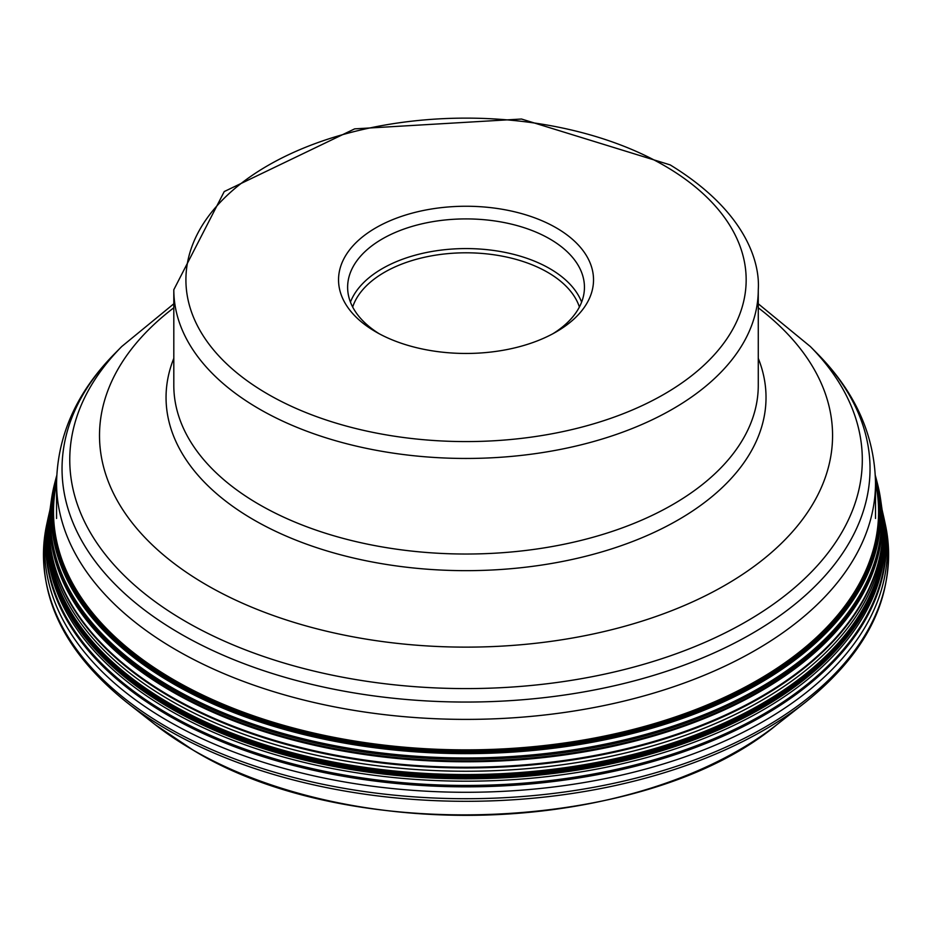 <?xml version="1.0" encoding="UTF-8"?>
<svg xmlns="http://www.w3.org/2000/svg" width="933" height="933" viewBox="0 0 933 933"><rect width="100%" height="100%" fill="white"/><g stroke="black" fill="none" stroke-linecap="round" stroke-linejoin="round"><path stroke-width="1.4" d="M882.058 509.616L882.665 512.369A420.212 242.615 0 0 1 651.875 761.608A420.212 242.615 0 0 1 168.896 715.553A420.212 242.615 0 0 1 49.402 512.369L48.283 517.29A421.354 243.268 0 0 0 47.851 519.249A421.354 243.268 0 0 0 168.092 721.034A421.354 243.268 0 0 0 650.849 767.637A421.354 243.268 0 0 0 884.216 519.249A421.354 243.268 0 0 0 883.784 517.29L882.711 512.555A420.258 242.638 180 0 1 651.887 761.818A420.258 242.638 180 0 1 168.861 715.774A420.258 242.638 180 0 1 49.367 512.555L49.367 512.555A420.258 242.638 180 0 1 49.391 512.462M877.02 481.964A415.943 240.143 180 0 1 877.277 482.956M877.358 483.259A415.943 240.143 180 0 1 877.405 483.422A415.943 240.143 180 0 1 880.297 497.394A415.943 240.143 180 0 1 642.312 736.452A415.943 240.143 180 0 1 171.917 688.741A415.943 240.143 180 0 1 51.77 497.394A415.943 240.143 180 0 1 54.674 483.422A415.943 240.143 180 0 1 54.709 483.259M352.674 307.015A115.377 66.616 180 0 1 432.037 255.759A115.377 66.616 180 0 1 547.624 272.308A115.377 66.616 180 0 1 579.405 307.015M379.218 333.757A118.409 68.366 180 0 1 347.624 287.271A118.409 68.366 180 0 1 382.308 238.93A118.409 68.366 180 0 1 549.759 238.93A118.409 68.366 180 0 1 584.443 287.271A118.409 68.366 180 0 1 552.861 333.757M556.185 227.804A127.494 73.602 180 0 1 556.185 331.891A127.494 73.602 180 0 1 556.185 331.903A127.494 73.602 180 0 1 375.882 331.903A127.494 73.602 180 0 1 375.882 331.891A127.494 73.602 180 0 1 375.882 227.804A127.494 73.602 180 0 1 556.185 227.804M155.275 724.708L193.259 750.202C349.688 846.196 646.697 833.379 776.792 724.708A386.052 222.882 180 0 1 193.061 750.062A386.052 222.882 180 0 1 155.275 724.708L126.748 702.351A421.506 243.35 0 0 0 167.987 730.038A421.506 243.35 0 0 0 805.331 702.351C870.967 649.648 897.663 590.496 885.429 524.882A422.567 243.968 180 0 1 651.374 773.993A422.567 243.968 180 0 1 167.24 727.262A422.567 243.968 180 0 1 46.65 524.882C34.404 590.496 61.1 649.648 126.748 702.351M882.536 511.785A419.99 242.475 180 0 1 651.432 760.547A419.99 242.475 180 0 1 169.06 714.433A419.99 242.475 0 0 1 49.542 511.785L50.009 509.616M882.082 509.698A419.162 241.997 180 0 1 649.776 756.698A419.162 241.997 180 0 1 169.643 710.305A419.162 241.997 0 0 1 49.997 509.698M882.117 509.978A418.719 241.74 180 0 1 647.724 754.867A418.719 241.74 180 0 1 169.958 708.007A418.719 241.74 180 0 1 49.95 509.978A418.707 241.74 0 0 0 169.969 707.925A418.707 241.74 0 0 0 647.642 754.809A418.707 241.74 0 0 0 882.128 510.001M882.175 510.293A418.532 241.635 180 0 1 646.674 754.097A418.532 241.635 180 0 1 170.086 706.992A418.532 241.635 0 0 1 49.904 510.293M881.755 507.529A417.098 240.807 180 0 1 881.767 507.61L881.965 508.986A417.541 241.064 180 0 1 881.965 509.01L882.21 510.526A418.416 241.577 180 0 1 645.986 753.607A418.416 241.577 180 0 1 170.168 706.339A418.416 241.577 0 0 1 49.869 510.503A418.019 241.344 0 0 0 49.857 510.549A418.019 241.344 0 0 0 170.447 703.867A418.019 241.344 180 0 0 643.98 751.59A418.019 241.344 180 0 0 882.21 510.549A418.019 241.344 180 0 1 882.21 510.549L882.28 510.957A418.147 241.414 0 0 0 882.28 510.934A418.147 241.414 0 0 0 882.245 510.759M882.256 510.794A418.264 241.484 180 0 1 645.03 752.919A418.264 241.484 180 0 1 170.284 705.418A418.264 241.484 0 0 1 49.822 510.794M882.28 510.981A418.159 241.425 180 0 1 882.291 511.004L882.291 511.004A418.159 241.425 180 0 1 644.33 752.43A418.159 241.425 180 0 1 170.354 704.765A418.159 241.425 180 0 1 49.787 511.004L49.787 511.004A418.159 241.425 180 0 1 49.787 510.981L49.799 510.946A418.147 241.414 0 0 0 49.799 510.957A418.147 241.414 0 0 0 170.366 704.683A418.147 241.414 0 0 0 644.318 752.348A418.147 241.414 0 0 0 882.28 510.957L882.291 511.004M881.965 509.01A417.541 241.064 180 0 1 642.627 748.628A417.541 241.064 180 0 1 170.786 700.648A417.541 241.064 0 0 1 50.102 509.01A417.541 241.064 0 0 0 50.102 509.01L50.312 507.61A417.098 240.807 180 0 1 50.312 507.61A417.098 240.807 180 0 1 50.324 507.529M51.093 501.977A416.305 240.352 0 0 0 51.07 502.152A416.305 240.352 0 0 0 51.047 502.316A416.305 240.352 0 0 0 171.66 691.388A416.305 240.352 -0 0 0 640.528 739.647A416.305 240.352 -0 0 0 881.02 502.316L881.673 507.004A417.016 240.761 180 0 1 881.673 507.016L881.767 507.622A417.098 240.807 180 0 1 881.767 507.622A417.098 240.807 180 0 1 641.158 745.712A417.098 240.807 180 0 1 171.101 697.429A417.098 240.807 180 0 1 50.312 507.622L50.335 507.435A417.074 240.796 0 0 0 50.335 507.447A417.074 240.796 0 0 0 171.124 697.231A417.074 240.796 0 0 0 641.146 745.514A417.074 240.796 0 0 0 881.743 507.447A417.074 240.796 0 0 0 881.743 507.435A417.074 240.796 0 0 0 881.708 507.225M881.673 507.016A417.016 240.761 180 0 1 641.088 745.012A417.016 240.761 180 0 1 171.171 696.741A417.016 240.761 180 0 1 50.394 507.016A417.016 240.761 180 0 1 50.394 507.004L51.047 502.316M880.869 501.196A416.258 240.329 180 0 1 880.904 501.418A416.258 240.329 180 0 1 880.95 501.814A416.258 240.329 180 0 1 640.644 739.251A416.258 240.329 180 0 1 171.695 691.026A416.258 240.329 -0 0 1 51.117 501.814L51.07 502.152M880.332 497.604A415.978 240.166 180 0 1 880.367 497.814L880.799 500.753A416.2 240.294 180 0 1 880.834 500.974A416.2 240.294 180 0 1 640.924 738.691A416.2 240.294 180 0 1 171.742 690.548A416.2 240.294 -0 0 1 51.233 500.974L51.175 501.418A416.258 240.329 -0 0 0 51.117 501.814M880.297 497.394L880.367 497.814A415.978 240.166 180 0 1 642.161 736.72A415.978 240.166 180 0 1 171.894 688.974A415.978 240.166 0 0 1 51.712 497.814L51.77 497.394M876.973 481.813A415.861 240.096 180 0 1 877.242 482.804M876.274 479.037L875.341 475.573A414.73 239.443 180 0 1 876.239 478.921A414.73 239.443 180 0 1 876.274 479.037A414.73 239.443 180 0 1 652.517 728.055A414.73 239.443 180 0 1 172.78 683.504A414.73 239.443 180 0 1 55.805 479.037A414.73 239.443 180 0 1 55.828 478.921L54.907 482.489A415.698 240.003 0 0 0 172.092 687.679A415.698 240.003 0 0 0 653.135 732.288A415.698 240.003 0 0 0 877.16 482.489L877.312 483.049A415.861 240.096 180 0 1 877.323 483.107L877.323 483.107A415.861 240.096 180 0 1 653.228 733.011A415.861 240.096 180 0 1 171.975 688.391A415.861 240.096 180 0 1 54.755 483.107L54.755 483.107A415.861 240.096 180 0 1 54.755 483.072A415.838 240.084 0 0 0 54.767 483.049A415.838 240.084 0 0 0 171.999 688.309A415.838 240.084 0 0 0 653.217 732.93A415.838 240.084 0 0 0 877.312 483.049A415.838 240.084 0 0 0 877.3 483.037A415.838 240.084 0 0 0 876.973 481.766M877.16 482.489L876.239 478.921M875.352 475.83A414.497 239.303 180 0 1 654.441 726.714A414.497 239.303 180 0 1 172.943 682.781A414.497 239.303 0 0 1 56.726 475.83M875.399 477.066A414.019 239.035 180 0 1 652.727 726.189A414.019 239.035 180 0 1 173.281 681.86A414.019 239.035 180 0 0 652.703 726.177A414.019 239.035 180 0 0 875.399 477.09M875.469 479.375A413.366 238.65 180 0 1 650.173 725.874A413.366 238.65 180 0 1 173.748 680.962A413.366 238.65 0 0 1 56.598 479.375M875.504 481.941A412.724 238.288 180 0 1 647.607 725.781A412.724 238.288 180 0 1 174.203 680.285A412.724 238.288 180 0 1 56.563 481.941M56.563 482.723A412.538 238.172 0 0 0 174.331 680.11A412.538 238.172 0 0 0 646.837 725.781A412.538 238.172 0 0 0 875.516 482.723M56.668 477.09A414.019 239.035 0 0 0 173.281 681.848A414.019 239.035 0 0 1 56.668 477.066M55.828 478.921A414.73 239.443 180 0 1 56.738 475.585L55.805 479.037M54.837 482.769A415.838 240.084 0 0 0 54.767 483.037L54.674 483.422M51.747 497.604A415.978 240.166 0 0 0 51.712 497.814L51.268 500.753A416.2 240.294 -0 0 0 51.233 500.974M49.822 510.759A418.147 241.414 0 0 0 49.799 510.934L50.102 509.01M581.621 302.105A118.409 68.366 0 0 0 549.759 268.599A118.409 68.366 0 0 0 432.935 251.304A118.409 68.366 0 0 0 350.446 302.105M268.028 394.251A280.122 161.724 0 0 0 664.144 394.192A280.122 161.724 0 0 0 664.109 165.491A280.122 161.724 0 0 0 664.051 165.456A280.122 161.724 180 0 0 267.923 165.514A280.122 161.724 180 0 0 267.958 394.204A280.122 161.724 180 0 0 268.028 394.251M259.397 409.039A292.239 168.721 0 0 0 259.467 409.086A292.239 168.721 0 0 0 577.912 445.601A292.239 168.721 0 0 0 758.272 289.743C760.092 263.176 746.715 211.721 670.174 164.896L521.512 119.027L354.645 128.871L224.247 191.557L173.806 289.743A292.239 168.721 0 0 0 259.397 409.039M758.272 289.743L758.272 385.317A292.239 168.721 180 0 1 577.865 541.187A292.239 168.721 180 0 1 259.397 504.613A292.239 168.721 180 0 1 259.339 504.59A292.239 168.721 180 0 1 173.806 385.317L173.806 289.743M173.806 358.354A299.983 173.188 0 0 0 253.858 519.903A299.983 173.188 0 0 0 253.916 519.938A299.983 173.188 0 0 0 611.582 548.907A299.983 173.188 0 0 0 758.272 358.354M758.272 307.785A366.529 211.616 180 0 1 706.841 595.056A366.529 211.616 180 0 1 206.928 585.189A366.529 211.616 180 0 1 206.858 585.143A366.529 211.616 180 0 1 173.806 307.785M173.806 303.796L121.733 346.528A396.28 228.795 0 0 0 185.819 621.576A396.28 228.795 0 0 0 185.889 621.623A396.28 228.795 0 0 0 706.433 641.682A396.28 228.795 0 0 0 810.334 346.528L758.272 303.796M810.334 346.528L817.04 353.315A404.001 233.25 180 0 1 711.109 654.231A404.001 233.25 180 0 1 180.431 633.775A404.001 233.25 180 0 1 180.372 633.729A404.001 233.25 180 0 1 115.027 353.315C76.926 391.837 57.438 435.058 56.563 482.979A409.47 236.411 0 0 0 176.489 650.149A409.47 236.411 0 0 0 176.559 650.184A409.47 236.411 0 0 0 622.778 701.383A409.47 236.411 0 0 0 875.516 482.979L875.516 518.468M776.792 724.708L805.331 702.351M884.216 519.249L885.429 524.882M49.402 512.369L49.542 511.785M47.851 519.249L46.65 524.882M121.733 346.528L115.027 353.315M817.04 353.315C855.141 391.837 874.641 435.058 875.516 482.979M56.563 482.979L56.563 518.468"/></g></svg>
